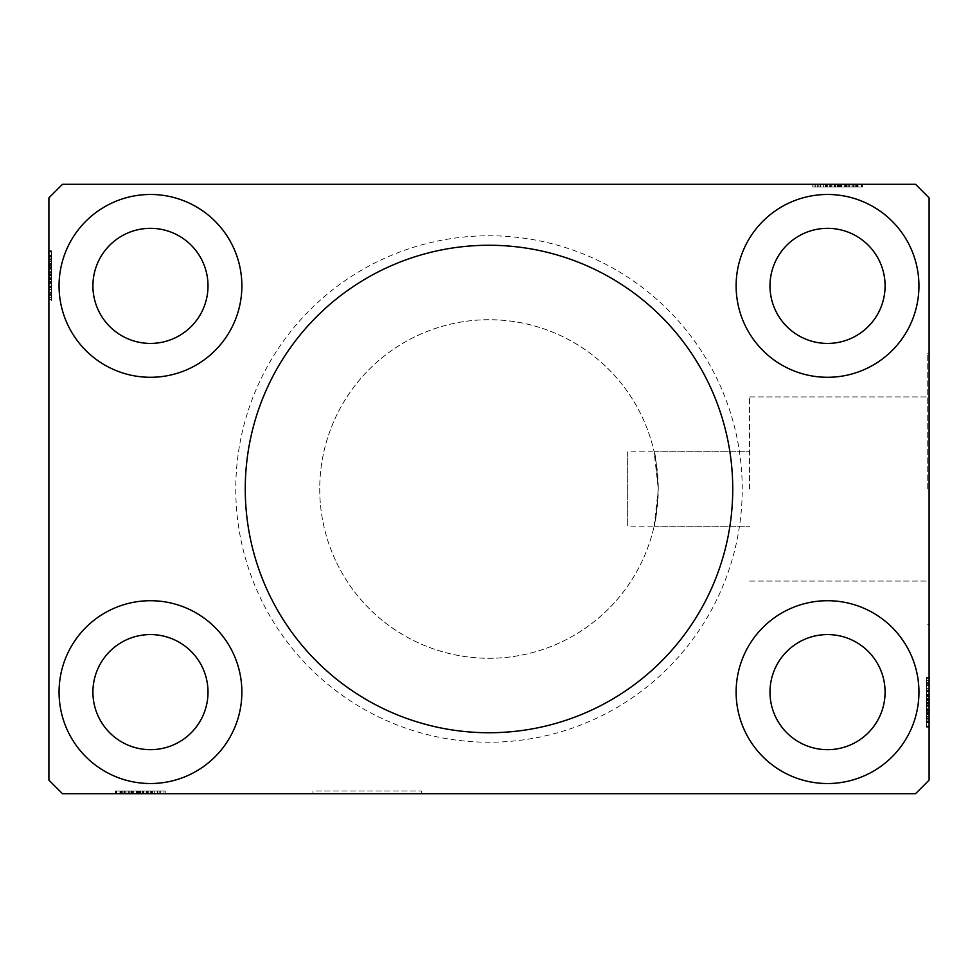 <?xml version="1.0" encoding="UTF-8"?>
<svg xmlns="http://www.w3.org/2000/svg" width="978" height="978" viewBox="0 0 978 978"><rect width="100%" height="100%" fill="white"/><g stroke="black" fill="none" stroke-linecap="round" stroke-linejoin="round"><path stroke-width="0.73" stroke-dasharray="4.89 3.67" d="M421.298 790.982L421.298 793.684L312.96 793.684L421.298 793.684L312.96 793.684L421.298 793.684L421.298 790.982L312.96 790.982L312.96 793.684L312.96 790.982L421.298 790.982M732.742 489A243.742 243.742 0 0 0 489 245.258A243.742 243.742 0 0 0 245.258 489A243.742 243.742 0 0 1 489 245.258A243.742 243.742 0 0 1 732.742 489A243.742 243.742 0 0 1 489 732.742A243.742 243.742 0 0 1 245.258 489A243.742 243.742 0 0 1 489 245.258A243.742 243.742 0 0 1 732.742 489A243.742 243.742 0 0 1 489 732.742A243.742 243.742 0 0 1 245.258 489A243.742 243.742 0 0 0 489 732.742A243.742 243.742 0 0 0 732.742 489M749.539 489L749.539 396.921L749.539 489M654.123 526.237L749.539 526.237L654.148 526.14C655.321 525.272 656.703 512.888 658.267 489L656.201 515.345L654.123 526.237L658.267 489A169.267 169.267 0 0 1 489 658.267A169.267 169.267 0 0 1 319.733 489A169.267 169.267 0 0 1 489 319.733A169.267 169.267 0 0 1 658.267 489L654.123 451.763L656.201 462.655L658.267 489C656.703 465.112 655.321 452.728 654.148 451.86L627.668 451.86L627.668 526.14L627.668 451.86M654.123 451.763L749.539 451.763L654.148 451.86A169.267 169.267 0 0 0 319.733 489A169.267 169.267 0 0 0 654.148 526.14L627.668 526.14M927.743 489L927.743 353.584L927.743 489M929.1 489L929.1 353.584L929.1 489M92.91 692.118A57.555 57.555 0 0 1 150.465 634.575A57.555 57.555 0 0 1 208.008 692.118A57.555 57.555 0 0 1 150.465 749.674A57.555 57.555 0 0 1 92.91 692.118M208.008 285.882A57.555 57.555 0 0 0 150.465 228.326A57.555 57.555 0 0 0 92.91 285.882A57.555 57.555 0 0 0 150.465 343.425A57.555 57.555 0 0 0 208.008 285.882M769.992 285.882A57.555 57.555 0 0 1 827.535 228.326A57.555 57.555 0 0 1 885.09 285.882A57.555 57.555 0 0 1 827.535 343.425A57.555 57.555 0 0 1 769.992 285.882M885.09 692.118A57.555 57.555 0 0 0 827.535 634.575A57.555 57.555 0 0 0 769.992 692.118A57.555 57.555 0 0 0 827.535 749.674A57.555 57.555 0 0 0 885.09 692.118M918.941 692.118A91.406 91.406 0 0 0 827.535 600.712A91.406 91.406 0 0 0 736.128 692.118A91.406 91.406 0 0 0 827.535 783.525A91.406 91.406 0 0 0 918.941 692.118A91.406 91.406 0 0 0 827.535 600.712A91.406 91.406 0 0 0 736.128 692.118A91.406 91.406 0 0 0 827.535 783.525A91.406 91.406 0 0 0 918.941 692.118A91.406 91.406 0 0 0 827.535 600.712A91.406 91.406 0 0 0 736.128 692.118A91.406 91.406 0 0 0 827.535 783.525A91.406 91.406 0 0 0 918.941 692.118M736.128 285.882A91.406 91.406 0 0 1 827.535 194.475A91.406 91.406 0 0 1 918.941 285.882A91.406 91.406 0 0 1 827.535 377.288A91.406 91.406 0 0 1 736.128 285.882A91.406 91.406 0 0 1 827.535 194.475A91.406 91.406 0 0 1 918.941 285.882A91.406 91.406 0 0 1 827.535 377.288A91.406 91.406 0 0 1 736.128 285.882A91.406 91.406 0 0 1 827.535 194.475A91.406 91.406 0 0 1 918.941 285.882A91.406 91.406 0 0 1 827.535 377.288A91.406 91.406 0 0 1 736.128 285.882M241.872 285.882A91.406 91.406 0 0 0 150.465 194.475A91.406 91.406 0 0 0 59.059 285.882A91.406 91.406 0 0 0 150.465 377.288A91.406 91.406 0 0 0 241.872 285.882A91.406 91.406 0 0 0 150.465 194.475A91.406 91.406 0 0 0 59.059 285.882A91.406 91.406 0 0 0 150.465 377.288A91.406 91.406 0 0 0 241.872 285.882A91.406 91.406 0 0 0 150.465 194.475A91.406 91.406 0 0 0 59.059 285.882A91.406 91.406 0 0 0 150.465 377.288A91.406 91.406 0 0 0 241.872 285.882M59.059 692.118A91.406 91.406 0 0 1 150.465 600.712A91.406 91.406 0 0 1 241.872 692.118A91.406 91.406 0 0 1 150.465 783.525A91.406 91.406 0 0 1 59.059 692.118A91.406 91.406 0 0 1 150.465 600.712A91.406 91.406 0 0 1 241.872 692.118A91.406 91.406 0 0 1 150.465 783.525A91.406 91.406 0 0 1 59.059 692.118A91.406 91.406 0 0 1 150.465 600.712A91.406 91.406 0 0 1 241.872 692.118A91.406 91.406 0 0 1 150.465 783.525A91.406 91.406 0 0 1 59.059 692.118M742.229 489A253.229 253.229 0 0 0 489 235.771A253.229 253.229 0 0 0 235.771 489A253.229 253.229 0 0 0 489 742.229A253.229 253.229 0 0 0 742.229 489M857.144 187.018L814.002 187.018L861.398 187.018L861.398 184.316L814.002 184.316L862.608 184.316L814.002 184.316L861.398 184.316L814.002 184.316L861.398 184.316L861.398 187.018L861.398 184.316L861.398 187.018L846.202 187.018L846.202 184.316L846.202 187.018L861.398 187.018L861.398 184.316L861.398 187.018L814.002 187.018L814.002 184.316L814.002 187.018L862.608 187.018L862.608 184.316L812.779 184.316L862.608 184.316L812.779 184.316L862.608 184.316L812.779 184.316L862.608 184.316L862.608 187.018L857.144 187.018L857.144 184.316M915.555 184.316L62.445 184.316L48.9 197.862L48.9 780.138L62.445 793.684L915.555 793.684L929.1 780.138L929.1 197.862L915.555 184.316M852.168 187.018L826.153 187.018L861.997 187.018L854.1 187.018L858.048 187.018L858.048 184.316L854.1 184.316L861.997 184.316L854.1 184.316L861.997 184.316L854.1 184.316L861.997 184.316L858.048 184.316L858.048 187.018L854.1 187.018L854.1 184.316L854.1 187.018L857.743 187.018L857.743 184.316L817.645 184.316L857.743 184.316L817.645 184.316L857.743 184.316L857.743 187.018L852.168 187.018L852.168 184.316M146.113 790.982L116.602 790.982L163.998 790.982L163.998 793.684L115.392 793.684L165.221 793.684L115.392 793.684L165.221 793.684L115.392 793.684L165.221 793.684L115.392 793.684L163.998 793.684L163.998 790.982L163.998 793.684L163.998 790.982L116.602 790.982L116.602 793.684L151.871 793.684L116.602 793.684L116.602 790.982L151.248 790.982L151.248 793.684L151.248 790.982L146.15 790.982L146.15 793.684L146.15 790.982L133.827 790.982L133.827 793.684L147.592 793.684L120.257 793.684L133.803 793.684L133.827 790.982L116.003 790.982L116.003 793.684L116.003 790.982L119.952 790.982L119.952 793.684L119.952 790.982L123.9 790.982L123.9 793.684L123.9 790.982L116.003 790.982L146.113 790.982L146.113 793.684M926.386 709.649L926.386 683.439L926.386 726.581L926.386 718.683L926.386 722.632L929.1 722.632L929.1 718.683L929.1 726.581L929.1 718.683L929.1 726.581L929.1 718.683L929.1 726.581L929.1 722.632L926.386 722.632L926.386 718.683L929.1 718.683L929.1 722.326L929.1 677.363L929.1 727.192L929.1 677.363L929.1 727.192L929.1 677.363L929.1 727.192L929.1 678.585L929.1 726.581L929.1 718.683L926.386 718.683L926.386 722.632L929.1 722.632L926.386 722.632L926.386 726.581L929.1 726.581L929.1 708.757L929.1 726.581L926.386 726.581L926.386 702.253L929.1 702.265L929.1 682.228L929.1 725.982L929.1 678.585L929.1 725.982L929.1 682.228L929.1 722.326L929.1 702.253L926.386 702.253L926.386 727.192L929.1 727.192L926.386 727.192L926.386 702.485L929.1 702.485L926.386 702.485L926.386 677.363L929.1 677.363L926.386 677.363L926.386 722.326L929.1 722.326L929.1 694.991L929.1 722.326L926.386 722.326L926.386 714.295L929.1 714.295L926.386 714.331L926.386 709.649L929.1 709.649M926.386 690.321L926.386 725.982L926.386 691.336L926.386 696.446L929.1 696.47L929.1 708.757L929.1 696.47L926.386 696.446L926.386 690.737L929.1 690.712L926.386 690.737L926.386 725.982L929.1 725.982L926.386 725.982L926.386 678.585L929.1 678.585L926.386 678.585L926.386 690.321L929.1 690.321M51.614 256.273L51.614 299.415L51.614 252.018L51.614 286.664L51.614 281.554L48.9 281.53L48.9 287.263L48.9 251.419L48.9 287.263L48.9 252.018L48.9 286.664L48.9 281.554L51.614 281.554L51.614 287.263L48.9 287.287L48.9 251.419L48.9 299.415L48.9 252.018L48.9 299.415L48.9 252.018L48.9 299.415L48.9 252.018L48.9 299.415L48.9 252.018L48.9 287.287L51.614 287.263L51.614 252.018L48.9 252.018L48.9 299.415L48.9 250.808L48.9 299.415L48.9 252.018L48.9 299.415L48.9 252.018L51.614 252.018L51.614 267.214L48.9 267.214L51.614 267.214L51.614 252.018L48.9 252.018L51.614 252.018L51.614 299.415L48.9 299.415L51.614 299.415L51.614 250.808L48.9 250.808L48.9 300.637L48.9 250.808L48.9 300.637L48.9 250.808L48.9 300.637L48.9 250.808L51.614 250.808L51.614 256.273L48.9 256.273M51.614 268.351L51.614 294.561L51.614 251.419L51.614 259.317L51.614 255.368L48.9 255.368L48.9 259.317L48.9 251.419L48.9 259.317L48.9 251.419L48.9 259.317L48.9 251.419L48.9 255.368L51.614 255.368L51.614 259.317L48.9 259.317L51.614 259.317L51.614 255.674L48.9 255.674L48.9 295.772L48.9 255.674L48.9 295.772L48.9 255.674L48.9 283.009L48.9 255.674L51.614 255.674L51.614 263.705L48.9 263.705L51.614 263.669L51.614 268.351L48.9 268.351M51.614 259.928L48.9 259.928M51.614 256.358L48.9 256.358M51.614 264.072L51.614 299.415L51.614 252.018L51.614 299.415L48.9 299.415L51.614 299.415L48.9 299.415L51.614 299.415L51.614 264.072L48.9 264.072M51.614 272.08L51.614 287.984L51.614 272.08L48.9 272.08L48.9 287.984L48.9 272.08L48.9 287.984L48.9 272.08L51.614 272.08L51.614 287.984L48.9 287.984L51.614 287.984L51.614 272.08L48.9 272.08L51.614 272.08M51.614 289.574L51.614 252.018L51.614 299.415L51.614 252.018L51.614 299.415L51.614 252.018L51.614 299.415L51.614 252.018L51.614 299.415L51.614 252.018L48.9 252.018L51.614 252.018L48.9 252.018L51.614 252.018L51.614 287.287L51.614 282.336L48.9 282.361L51.614 282.336L51.614 289.574L48.9 289.574M51.614 299.415L48.9 299.415L51.614 299.415M51.614 261.163L51.614 300.637L51.614 250.808L51.614 261.163L48.9 261.163M51.614 263.571L48.9 263.571M51.614 300.637L51.614 250.808L51.614 300.637L48.9 300.637M51.614 292.605L48.9 292.605M51.614 289.696L48.9 289.696M51.614 295.772L48.9 295.772L51.614 295.772L51.614 255.674L48.9 255.674L51.614 255.674L51.614 275.747L48.9 275.735L51.614 275.747L48.9 275.735L51.614 275.747L51.614 295.772L48.9 295.772M51.614 289.769L48.9 289.769M51.614 283.644L48.9 283.644M51.614 278.926L48.9 278.926M51.614 263.632L48.9 263.632M51.614 252.018L48.9 252.018L51.614 252.018M51.614 263.461L48.9 263.461M51.614 275.515L48.9 275.515L51.614 275.515M51.614 250.808L48.9 250.808L51.614 250.808M51.614 261.236L51.614 287.263L51.614 275.551L48.9 275.527L51.614 275.527L51.614 255.674L48.9 255.674L51.614 255.674L51.614 261.236L48.9 261.236M51.614 287.679L48.9 287.679M51.614 277.593L48.9 277.593M51.614 265.478L48.9 265.478L48.9 274.5L48.9 256.884L48.9 265.478L51.614 265.478L51.614 274.5L51.614 265.478M51.614 294.561L48.9 294.561L48.9 256.884L48.9 294.561L51.614 294.561L51.614 256.884L48.9 256.884L51.614 256.884L51.614 275.136L48.9 275.124L51.614 275.136L51.614 294.561L48.9 294.561L51.614 294.561M51.614 287.593L48.9 287.593M51.614 279.366L48.9 279.366M51.614 274.5L48.9 274.5L51.614 274.5M51.614 273.95L48.9 273.95M51.614 297.715L48.9 297.715M51.614 256.884L48.9 256.884M51.614 293.229L48.9 293.229M51.614 258.094L48.9 258.094M51.614 267.214L48.9 267.214L51.614 267.214M51.614 283.009L48.9 283.009L51.614 283.009L51.614 255.674L51.614 283.009L48.9 283.009M51.614 278.351L48.9 278.351M51.614 275.209L48.9 275.209M51.614 266.774L48.9 266.774M51.614 261.419L48.9 261.419M51.614 251.419L51.614 259.317L51.614 251.419L48.9 251.419L51.614 251.419L51.614 255.368L51.614 251.419L48.9 251.419L51.614 251.419L51.614 255.368L48.9 255.368L51.614 255.368L51.614 259.317L48.9 259.317L51.614 259.317L51.614 251.419L51.614 269.243L48.9 269.243L51.614 269.243L51.614 251.419L48.9 251.419M51.614 256.102L48.9 256.102M51.614 264.549L48.9 264.549M51.614 268.119L48.9 268.119M51.614 272.85L48.9 272.85M51.614 278.18L48.9 278.18M51.614 286.664L48.9 286.664L51.614 286.664M51.614 287.263L48.9 287.263L51.614 287.263L51.614 281.554L51.614 287.263M51.614 286.077L48.9 286.077M51.614 282.397L48.9 282.397M51.614 275.551L48.9 275.551M51.614 281.554L51.614 269.243L51.614 281.53L48.9 281.554M51.614 269.219L48.9 269.219L51.614 269.219M51.614 255.368L48.9 255.368L51.614 255.368M926.386 700.407L929.1 700.407M926.386 712.522L929.1 712.522L929.1 703.5L929.1 721.116L929.1 712.522L926.386 712.522L926.386 703.5L926.386 712.522M926.386 714.539L926.386 678.585L926.386 702.876L926.386 683.439L929.1 683.439L929.1 721.116L929.1 683.439L926.386 683.439L926.386 721.116L929.1 721.116L926.386 721.116L926.386 702.864L929.1 702.876L926.386 702.864L926.386 725.982L929.1 725.982L926.386 725.982L926.386 678.585L929.1 678.585L926.386 678.585L926.386 714.539L929.1 714.539M926.386 690.407L929.1 690.407M926.386 698.634L929.1 698.634M926.386 703.5L929.1 703.5L926.386 703.5M926.386 704.05L929.1 704.05M926.386 688.231L926.386 727.192L926.386 677.363L926.386 688.304L926.386 682.228L929.1 682.228L926.386 682.228L926.386 688.231L929.1 688.231M926.386 721.727L926.386 677.363L926.386 702.473L929.1 702.473L926.386 702.473L926.386 722.326L929.1 722.326L926.386 722.326L926.386 702.253L929.1 702.265L926.386 702.253L926.386 727.192L929.1 727.192L926.386 727.192L926.386 721.727L929.1 721.727M926.386 678.585L929.1 678.585L926.386 678.585M926.386 716.837L929.1 716.837M926.386 714.429L929.1 714.429M926.386 695.639L929.1 695.639L926.386 695.664M926.386 688.426L929.1 688.426M926.386 685.395L929.1 685.395M926.386 688.304L929.1 688.304M926.386 694.356L929.1 694.356M926.386 699.074L929.1 699.074M926.386 714.368L929.1 714.368M926.386 718.072L929.1 718.072M926.386 721.642L929.1 721.642M926.386 725.982L929.1 725.982L926.386 725.982M926.386 710.786L929.1 710.786L926.386 710.786M926.386 705.92L926.386 690.016L926.386 705.92L929.1 705.92L929.1 690.016L929.1 705.92L929.1 690.016L929.1 705.92L926.386 705.92L926.386 690.016L929.1 690.016L926.386 690.016L926.386 705.92L929.1 705.92L926.386 705.92M926.386 713.928L929.1 713.928M926.386 677.363L929.1 677.363M926.386 682.228L929.1 682.228M926.386 680.285L929.1 680.285M926.386 683.439L929.1 683.439L926.386 683.439M926.386 721.116L929.1 721.116M926.386 684.771L929.1 684.771M926.386 719.906L929.1 719.906M926.386 694.991L929.1 694.991L926.386 694.991L926.386 722.326L929.1 722.326L926.386 722.326L926.386 694.991L929.1 694.991M926.386 699.649L929.1 699.649M926.386 702.791L929.1 702.791M926.386 711.226L929.1 711.226M926.386 716.581L929.1 716.581M926.386 721.898L929.1 721.898M926.386 716.764L929.1 716.764M926.386 713.451L929.1 713.451M926.386 709.881L929.1 709.881M926.386 705.15L929.1 705.15M926.386 699.82L929.1 699.82M926.386 718.683L929.1 718.683L926.386 718.683L926.386 726.581L929.1 726.581L926.386 726.581L926.386 722.632L929.1 722.632L926.386 722.632L926.386 718.683M926.386 691.336L929.1 691.336L926.386 691.336M926.386 690.737L929.1 690.737L926.386 690.737L926.386 696.446L926.386 690.737M926.386 691.923L929.1 691.923M926.386 695.602L929.1 695.602M926.386 702.448L929.1 702.448M926.386 722.632L926.386 726.581L926.386 722.632M926.386 696.446L926.386 708.757L926.386 696.47L929.1 696.446M926.386 726.581L926.386 708.757L929.1 708.757L926.386 708.757L926.386 726.581L929.1 726.581M926.386 708.781L929.1 708.781L926.386 708.781M151.847 790.982L116.003 790.982L151.847 790.982L151.847 793.684L151.847 790.982L146.15 790.982L151.847 790.982L151.847 793.684M133.803 790.982L133.803 793.684L133.803 790.982M147.592 790.982L147.592 793.684M128.289 790.982L165.221 790.982L115.392 790.982L128.155 790.982L120.257 790.982L120.257 793.684L160.355 793.684L120.257 793.684L160.355 793.684L120.257 793.684L120.257 790.982L140.331 790.982L140.319 793.684L140.331 790.982L115.392 790.982L115.392 793.684L115.392 790.982L140.098 790.982L140.098 793.684L140.111 790.982L165.221 790.982L165.221 793.684L165.221 790.982L120.257 790.982L120.257 793.684L120.257 790.982L140.331 790.982L140.319 793.684L140.331 790.982L115.392 790.982L140.098 790.982L140.098 793.684L140.111 790.982L165.221 790.982L140.319 790.982L160.355 790.982L160.355 793.684L160.355 790.982L120.257 790.982L120.257 793.684L120.257 790.982L128.289 790.982L128.289 793.684M119.952 790.982L119.952 793.684L119.952 790.982M116.003 790.982L116.003 793.684M150.661 790.982L150.661 793.684M146.981 790.982L146.981 793.684M140.135 790.982L140.135 793.684M123.9 790.982L123.9 793.684L123.9 790.982M146.92 790.982L146.92 793.684L146.945 790.982M162.299 790.982L139.707 790.982L159.145 790.982L143.949 790.982L143.949 793.684L121.468 793.684L159.145 793.684L143.949 793.684L143.949 790.982L159.145 790.982L121.468 790.982L139.72 790.982L139.707 793.684L139.72 790.982L116.602 790.982L116.602 793.684L116.602 790.982L131.798 790.982L131.798 793.684L131.798 790.982L116.602 790.982L116.602 793.684L116.602 790.982L116.602 793.684L116.602 790.982L163.998 790.982L162.299 790.982L162.299 793.684M142.935 790.982L142.935 793.684M139.793 790.982L139.793 793.684M131.358 790.982L131.358 793.684M126.003 790.982L126.003 793.684M120.685 790.982L120.685 793.684M125.832 790.982L125.832 793.684M129.133 790.982L129.133 793.684M132.702 790.982L132.702 793.684M137.433 790.982L137.433 793.684M142.764 790.982L142.764 793.684M136.663 790.982L152.568 790.982L136.663 790.982L136.663 793.684L152.568 793.684L136.663 793.684L152.568 793.684L136.663 793.684L136.663 790.982L152.568 790.982L152.568 793.684L152.568 790.982L136.663 790.982L136.663 793.684L136.663 790.982M159.145 790.982L159.145 793.684L159.145 790.982M152.262 790.982L121.468 790.982L121.468 793.684L139.096 793.684L121.468 793.684L121.468 790.982L130.062 790.982L130.062 793.684L130.062 790.982L116.602 790.982L116.602 793.684L116.602 790.982L163.998 790.982L163.998 793.684L163.998 790.982L152.262 790.982L152.262 793.684M157.813 790.982L157.813 793.684M122.678 790.982L122.678 793.684M142.177 790.982L142.177 793.684M152.177 790.982L152.177 793.684M143.949 790.982L143.949 793.684M139.096 790.982L139.096 793.684L139.096 790.982M138.534 790.982L138.534 793.684M121.468 790.982L121.468 793.684M128.045 790.982L163.998 790.982L116.602 790.982L116.602 793.684L116.602 790.982L163.998 790.982L163.998 793.684L163.998 790.982L128.045 790.982L128.045 793.684M128.656 790.982L163.998 790.982L116.602 790.982L163.998 790.982L163.998 793.684L163.998 790.982L163.998 793.684L163.998 790.982L128.656 790.982L128.656 793.684M120.856 790.982L163.998 790.982L115.392 790.982L115.392 793.684L115.392 790.982L120.856 790.982L120.856 793.684M125.746 790.982L125.746 793.684M128.155 790.982L128.155 793.684M132.935 790.982L132.935 793.684M154.157 790.982L154.157 793.684M165.221 790.982L165.221 793.684M157.201 790.982L157.201 793.684M154.279 790.982L154.279 793.684M160.355 790.982L160.355 793.684M154.353 790.982L154.353 793.684M148.228 790.982L148.228 793.684M143.509 790.982L143.509 793.684M128.216 790.982L128.216 793.684L128.252 790.982M116.602 790.982L116.602 793.684L116.602 790.982L116.602 793.684L116.602 790.982L116.602 793.684L116.602 790.982L131.798 790.982L131.798 793.684L131.798 790.982L116.602 790.982L116.602 793.684L116.602 790.982M163.998 790.982L163.998 793.684L163.998 790.982M151.871 790.982L151.871 793.684M124.512 790.982L124.512 793.684M120.942 790.982L120.942 793.684M853.488 187.018L853.488 184.316M857.058 187.018L857.058 184.316M815.701 187.018L861.398 187.018L814.002 187.018L814.002 184.316L814.002 187.018L814.002 184.316L814.002 187.018L815.701 187.018L815.701 184.316M841.337 187.018L825.432 187.018L841.337 187.018L841.337 184.316L825.432 184.316L841.337 184.316L825.432 184.316L841.337 184.316L841.337 187.018L825.432 187.018L825.432 184.316L825.432 187.018L841.337 187.018L841.337 184.316L841.337 187.018M826.153 187.018L844.173 187.018L826.153 187.018L826.153 184.316M823.843 187.018L862.608 187.018L812.779 187.018L862.608 187.018L812.779 187.018L862.608 187.018L831.055 187.018L831.08 184.316L831.055 187.018L823.843 187.018L823.843 184.316M834.051 187.018L834.051 184.316L818.855 184.316L856.532 184.316L818.855 184.316L834.051 184.316L834.051 187.018L856.532 187.018L838.28 187.018L838.293 184.316L838.28 187.018L818.855 187.018L818.855 184.316L818.855 187.018L834.051 187.018L834.051 184.316M830.408 187.018L830.408 184.316L830.408 187.018L844.197 187.018L844.173 184.316L844.173 187.018L830.408 187.018L830.408 184.316M835.065 187.018L835.065 184.316M838.207 187.018L838.207 184.316M846.642 187.018L846.642 184.316M851.997 187.018L851.997 184.316M861.997 187.018L854.1 187.018L861.997 187.018L861.997 184.316M857.315 187.018L857.315 184.316M848.867 187.018L848.867 184.316M845.298 187.018L845.298 184.316M840.567 187.018L840.567 184.316M835.236 187.018L835.236 184.316M826.752 187.018L826.752 184.316L826.752 187.018M831.85 187.018L831.85 184.316L831.85 187.018M827.339 187.018L827.339 184.316M831.019 187.018L831.019 184.316M837.865 187.018L837.865 184.316M858.048 187.018L858.048 184.316L858.048 187.018M854.1 187.018L854.1 184.316L854.1 187.018M831.887 187.018L831.887 184.316M844.197 187.018L844.197 184.316L844.197 187.018M857.743 187.018L857.743 184.316L857.743 187.018M825.738 187.018L861.398 187.018L861.398 184.316L861.398 187.018L861.398 184.316L861.398 187.018L814.002 187.018L814.002 184.316L814.002 187.018L825.738 187.018L825.738 184.316M856.532 187.018L856.532 184.316L838.904 184.316L856.532 184.316L856.532 187.018L847.938 187.018L847.938 184.316L847.938 187.018L838.904 187.018L856.532 187.018L856.532 184.316M820.187 187.018L820.187 184.316M855.322 187.018L855.322 184.316M837.901 187.018L837.901 184.316L837.889 187.018M812.779 187.018L812.779 184.316M837.681 187.018L837.681 184.316L837.669 187.018M817.645 187.018L817.645 184.316M835.823 187.018L835.823 184.316M818.855 187.018L818.855 184.316L818.855 187.018M825.823 187.018L825.823 184.316M838.904 187.018L838.904 184.316L838.904 187.018M839.466 187.018L839.466 184.316M862.608 187.018L862.608 184.316L862.608 187.018M849.955 187.018L814.002 187.018L861.398 187.018L861.398 184.316L861.398 187.018L814.002 187.018L814.002 184.316L814.002 187.018L849.955 187.018L849.955 184.316M849.344 187.018L814.002 187.018L861.398 187.018L814.002 187.018L814.002 184.316L814.002 187.018L814.002 184.316L814.002 187.018L849.344 187.018L849.344 184.316M852.254 187.018L852.254 184.316M849.845 187.018L849.845 184.316M849.711 187.018L849.711 184.316M845.065 187.018L845.065 184.316M820.799 187.018L820.799 184.316M823.72 187.018L823.72 184.316M823.647 187.018L823.647 184.316M829.772 187.018L829.772 184.316M834.491 187.018L834.491 184.316M849.784 187.018L849.784 184.316L849.748 187.018M826.129 187.018L861.398 187.018L861.398 184.316L861.398 187.018L861.398 184.316L861.398 187.018L826.129 187.018L826.129 184.316M814.002 187.018L814.002 184.316L814.002 187.018L814.002 184.316L814.002 187.018L861.398 187.018L861.398 184.316L861.398 187.018L846.202 187.018L846.202 184.316L846.202 187.018L861.398 187.018L861.398 184.316L861.398 187.018L814.002 187.018M51.614 267.886L48.9 267.886M51.614 267.41L48.9 267.41M51.614 275.906L48.9 275.906M51.614 271.639L48.9 271.639M926.386 702.094L929.1 702.094M926.386 710.114L929.1 710.114M926.386 710.59L929.1 710.59M926.386 706.36L929.1 706.36M136.223 790.982L136.223 793.684M140.49 790.982L140.49 793.684M132.47 790.982L132.47 793.684M131.993 790.982L131.993 793.684M845.53 187.018L845.53 184.316M846.007 187.018L846.007 184.316M841.777 187.018L841.777 184.316M837.51 187.018L837.51 184.316M749.539 396.921L927.743 396.921L749.539 396.921M927.743 353.584L929.1 353.584L927.743 353.584M927.743 624.416L929.1 624.416L927.743 624.416M749.539 581.079L927.743 581.079L749.539 581.079"/><path stroke-width="1.47" d="M732.742 489A243.742 243.742 0 0 0 489 245.258A243.742 243.742 0 0 0 245.258 489A243.742 243.742 0 0 0 489 732.742A243.742 243.742 0 0 0 732.742 489M208.008 692.118A57.555 57.555 0 0 0 150.465 634.575A57.555 57.555 0 0 0 92.91 692.118A57.555 57.555 0 0 0 150.465 749.674A57.555 57.555 0 0 0 208.008 692.118M92.91 285.882A57.555 57.555 0 0 1 150.465 228.326A57.555 57.555 0 0 1 208.008 285.882A57.555 57.555 0 0 1 150.465 343.425A57.555 57.555 0 0 1 92.91 285.882M885.09 285.882A57.555 57.555 0 0 0 827.535 228.326A57.555 57.555 0 0 0 769.992 285.882A57.555 57.555 0 0 0 827.535 343.425A57.555 57.555 0 0 0 885.09 285.882M769.992 692.118A57.555 57.555 0 0 1 827.535 634.575A57.555 57.555 0 0 1 885.09 692.118A57.555 57.555 0 0 1 827.535 749.674A57.555 57.555 0 0 1 769.992 692.118M918.941 692.118A91.406 91.406 0 0 0 827.535 600.712A91.406 91.406 0 0 0 736.128 692.118A91.406 91.406 0 0 0 827.535 783.525A91.406 91.406 0 0 0 918.941 692.118M736.128 285.882A91.406 91.406 0 0 1 827.535 194.475A91.406 91.406 0 0 1 918.941 285.882A91.406 91.406 0 0 1 827.535 377.288A91.406 91.406 0 0 1 736.128 285.882M241.872 285.882A91.406 91.406 0 0 0 150.465 194.475A91.406 91.406 0 0 0 59.059 285.882A91.406 91.406 0 0 0 150.465 377.288A91.406 91.406 0 0 0 241.872 285.882M59.059 692.118A91.406 91.406 0 0 1 150.465 600.712A91.406 91.406 0 0 1 241.872 692.118A91.406 91.406 0 0 1 150.465 783.525A91.406 91.406 0 0 1 59.059 692.118M915.555 184.316L62.445 184.316L48.9 197.862L48.9 780.138L62.445 793.684L915.555 793.684L929.1 780.138L929.1 197.862L915.555 184.316"/></g></svg>
